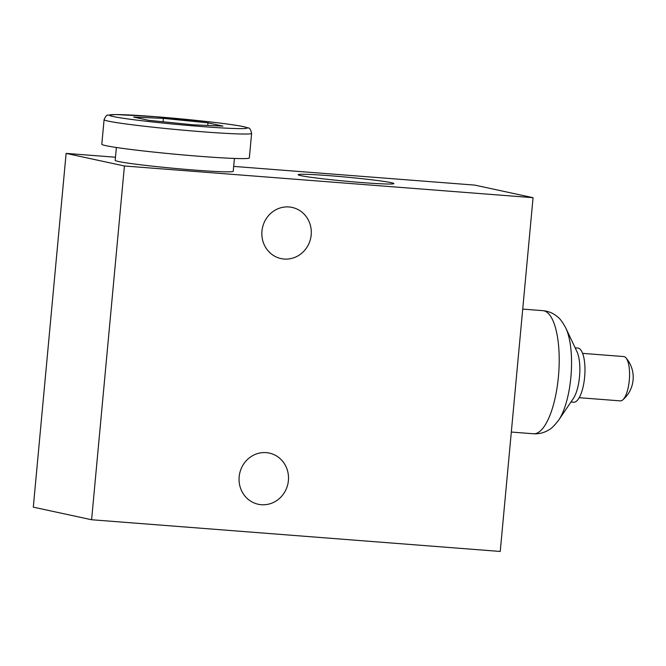 <?xml version="1.0" encoding="UTF-8"?>
<svg xmlns="http://www.w3.org/2000/svg" width="666" height="666" viewBox="0 0 666 666"><rect width="100%" height="100%" fill="white"/><g stroke="black" fill="none" stroke-linecap="round" stroke-linejoin="round"><path stroke-width="1" d="M133.683 117.099L148.643 120.33L193.273 124.825L222.944 126.09L207.983 122.86L163.353 118.365L133.683 117.099M533.058 197.694L124.417 165.984L91.6 519.746L500.241 551.456L533.058 197.694L474.758 185.106L233.674 166.4M234.415 158.433L233.225 171.287A59.266 2.522 -174.7 0 1 173.976 168.332A59.266 2.522 -174.7 0 1 115.193 160.339L116.384 147.486M330.269 175.749A48.044 2.048 -174.7 0 1 393.814 183.674A48.044 2.048 -174.7 0 1 345.837 181.185A48.044 2.048 -174.7 0 1 298.218 174.8A48.044 2.048 -174.7 0 1 330.269 175.749M115.484 157.226L66.117 153.396L33.3 507.159L91.6 519.746M124.417 165.984L66.117 153.396M261.372 504.711A26.174 24.659 102.2 0 0 288.195 482.234A26.174 24.659 102.2 0 0 269.305 453.088A26.174 24.659 102.2 0 0 239.677 473.468A26.174 24.659 102.2 0 0 258.258 504.262A26.174 24.659 102.2 0 0 261.372 504.711M284.157 259.041A26.174 24.659 102.2 0 0 310.98 236.563A26.174 24.659 102.2 0 0 292.099 207.417A26.174 24.659 102.2 0 0 262.471 227.797A26.174 24.659 102.2 0 0 281.052 258.591A26.174 24.659 102.2 0 0 284.157 259.041M251.623 133.35L249.342 157.917A74.084 3.155 -174.7 0 1 175.283 154.221A74.084 3.155 -174.7 0 1 101.806 144.231L104.087 119.664A74.084 3.155 -174.7 0 0 177.564 129.654A74.084 3.155 -174.7 0 0 251.623 133.35C250.657 129.445 249.525 127.647 248.218 127.972L244.514 126.856C238.478 125.533 227.622 123.951 211.954 122.119L155.569 116.692L115.884 114.544L107.842 115.168C106.843 114.735 105.594 116.234 104.087 119.664M207.983 122.86L207.742 125.441M163.353 118.365L163.037 121.778M570.953 402.006L573.626 402.214A27.164 9.041 -85.6 0 0 584.74 375.832A27.164 9.041 -85.6 0 0 577.83 348.052L575.158 347.843M565.875 328.18A53.313 17.741 -85.6 0 1 558.749 420.005L573.343 398.476A27.164 9.041 -85.6 0 0 576.972 351.69L565.875 328.18C562.487 321.936 559.607 318.082 557.259 316.6C553.205 313.17 548.443 311.189 542.965 310.664L522.718 309.091M579.187 397.694L620.296 400.882A22.228 7.393 -85.6 0 0 622.668 399.958A22.228 7.393 -85.6 0 0 629.387 379.295A22.228 7.393 -85.6 0 0 625.94 357.842A22.228 7.393 -85.6 0 0 623.734 356.56L582.625 353.371M155.636 116.7A69.147 2.947 -174.7 0 1 245.945 128.413A69.147 2.947 -174.7 0 1 133.35 119.672A69.147 2.947 -174.7 0 1 155.636 116.7M558.749 420.005C554.437 425.641 550.998 429.012 548.443 430.111C543.914 432.875 538.902 434.099 533.408 433.766A61.738 20.546 -85.6 0 0 558.666 373.809A61.738 20.546 -85.6 0 0 542.965 310.664M533.408 433.766L511.313 432.051M622.668 399.958A29.637 29.637 0 0 0 625.94 357.842"/></g></svg>

